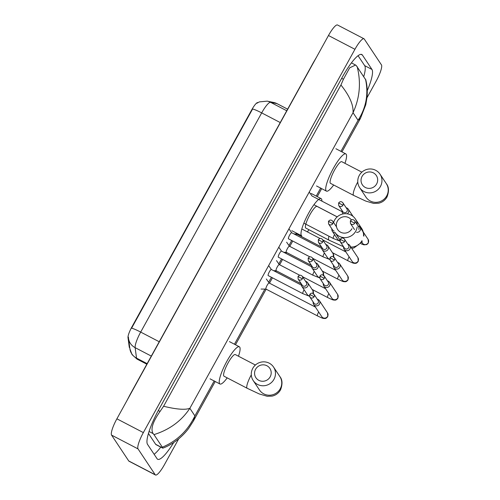 <?xml version="1.0" encoding="UTF-8"?>
<svg xmlns="http://www.w3.org/2000/svg" width="500" height="500" viewBox="0 0 500 500"><rect width="100%" height="100%" fill="white"/><g stroke="black" fill="none" stroke-linecap="round" stroke-linejoin="round"><path stroke-width="0.75" d="M257.931 102.587L257.8 102.562A10.3 2.156 117.5 0 0 251.812 109.7L131.756 327.175A10.3 2.156 117.5 0 0 128.006 337.681L129.262 347.069A10.3 2.156 117.5 0 0 129.419 347.562A10.3 2.156 117.5 0 0 129.613 347.738L129.769 347.819M256.856 103.25L259.375 101.888L267.256 101.144A13.35 13.031 101.7 0 1 270.562 102.319A15.263 3.2 117.5 0 0 261.688 112.894A13.35 1.5 28.9 0 0 252.594 109.006L131.594 328.2A13.35 1.5 -151.1 0 1 140.688 332.088A15.263 3.2 117.5 0 0 135.131 347.656A13.35 12.512 172.4 0 1 128.512 338.444L128.4 337.075M270.156 376.844A8.394 8.15 -33.6 0 0 266.913 365.75A8.394 8.15 -33.6 0 0 255.6 369.263A8.394 8.15 -33.6 0 0 258.85 380.35A8.394 8.15 -33.6 0 0 270.156 376.844M252.794 368.294A12.206 11.856 146.4 0 1 273.55 367.056A12.206 11.856 146.4 0 1 273.969 379.319A12.206 11.856 146.4 0 1 253.212 380.562A12.206 11.856 146.4 0 1 252.794 368.294M255.4 365.031L235.3 354.562A12.206 2.556 117.5 0 0 227.719 363.587A12.206 2.556 117.5 0 0 223.8 376.012A12.206 2.556 117.5 0 0 224.025 376.219L247.181 388.281L259.256 393.95L267.2 396.281L272.094 396.112C275.763 395.288 278.575 393.212 280.531 389.881C282.694 384.113 282.456 379.656 279.825 376.5L273.55 367.056M227.194 377.869A20.981 4.4 -62.5 0 1 219.969 384A20.981 4.4 -62.5 0 1 219.587 383.644A20.981 4.4 -62.5 0 1 226.325 362.294A20.981 4.4 -62.5 0 1 239.356 346.781A20.981 4.4 -62.5 0 1 239.737 347.137A20.981 4.4 -62.5 0 1 238.475 356.219M351.381 219.887A8.394 8.15 -33.6 0 0 337.381 221.119A8.394 8.15 -33.6 0 0 340.631 232.213A8.394 8.15 -33.6 0 0 351.938 228.7M333.587 222.481A12.206 11.856 146.4 0 1 334.575 220.15A12.206 11.856 146.4 0 1 355.331 218.912A12.206 11.856 146.4 0 1 357.244 224.719M357.156 226.944A12.206 11.856 146.4 0 1 355.75 231.181A12.206 11.856 146.4 0 1 334.994 232.419L339.963 239.9M305.819 224.175A12.206 2.556 117.5 0 0 305.581 227.869A12.206 2.556 117.5 0 0 305.8 228.075L328.963 240.138L343.575 246.762M291.825 230.688L301.75 235.856A20.981 4.4 -62.5 0 1 301.363 235.5A20.981 4.4 -62.5 0 1 306.081 218.131A20.981 4.4 -62.5 0 1 318.65 199.469A20.981 4.4 -62.5 0 1 321.131 198.637A20.981 4.4 -62.5 0 1 321.519 198.994A20.981 4.4 -62.5 0 1 321.881 201.125M308.975 229.731A20.981 4.4 -62.5 0 1 307.331 231.863M337.175 216.887L317.081 206.419A12.206 2.556 117.5 0 0 311.475 212.062A12.206 2.556 117.5 0 0 305.825 224.15M376.631 183.962A8.394 8.15 -33.6 0 0 373.387 172.875A8.394 8.15 -33.6 0 0 362.075 176.381A8.394 8.15 -33.6 0 0 365.325 187.475A8.394 8.15 -33.6 0 0 376.631 183.962M359.269 175.419A12.206 11.856 146.4 0 1 380.025 174.175A12.206 11.856 146.4 0 1 380.444 186.444A12.206 11.856 146.4 0 1 359.688 187.681A12.206 11.856 146.4 0 1 359.269 175.419M361.875 172.156L341.775 161.688A12.206 2.556 117.5 0 0 334.194 170.712A12.206 2.556 117.5 0 0 330.275 183.131A12.206 2.556 117.5 0 0 330.5 183.344L353.656 195.4L365.731 201.069L373.675 203.406L378.569 203.231C382.231 202.413 385.05 200.331 387.006 197C389.169 191.238 388.931 186.775 386.3 183.625L380.025 174.175M333.669 184.994A20.981 4.4 -62.5 0 1 326.444 191.125A20.981 4.4 -62.5 0 1 326.062 190.769A20.981 4.4 -62.5 0 1 332.8 169.412A20.981 4.4 -62.5 0 1 345.825 153.906A20.981 4.4 -62.5 0 1 346.213 154.262A20.981 4.4 -62.5 0 1 344.95 163.337M269.2 283.038A3.431 0.719 117.5 0 0 269.137 282.987A3.431 0.719 117.5 0 0 267.006 285.525A3.431 0.719 117.5 0 0 265.906 289.019A3.431 0.719 117.5 0 0 265.969 289.075A3.431 0.719 117.5 0 0 266.044 289.094M313.175 301.988A3.431 3.337 -33.6 0 0 319.494 304.088A3.431 3.337 -33.6 0 0 317.306 299.244M314.081 296.75A2.481 2.406 -33.6 0 1 309.862 297L313.95 303.156A2.481 2.406 -33.6 0 0 318.163 302.9A2.481 2.406 -33.6 0 0 318.081 300.413L313.994 294.256C312.55 292.744 311.137 292.8 309.756 294.431L314.081 296.75A2.481 2.406 -33.6 0 0 313.994 294.256M279.35 264.656A3.431 0.719 117.5 0 0 279.288 264.6A3.431 0.719 117.5 0 0 277.156 267.137A3.431 0.719 117.5 0 0 276.056 270.631A3.431 0.719 117.5 0 0 276.119 270.694A3.431 0.719 117.5 0 0 276.194 270.706M323.325 283.606A3.431 3.337 -33.6 0 0 329.644 285.706A3.431 3.337 -33.6 0 0 327.456 280.863M324.225 278.363A2.481 2.406 -33.6 0 1 320.012 278.619L324.1 284.769A2.481 2.406 -33.6 0 0 328.312 284.519A2.481 2.406 -33.6 0 0 328.231 282.025L324.144 275.875C322.7 274.356 321.287 274.413 319.906 276.044L324.225 278.363A2.481 2.406 -33.6 0 0 324.144 275.875M289.5 246.269A3.431 0.719 117.5 0 0 289.438 246.213A3.431 0.719 117.5 0 0 287.306 248.756A3.431 0.719 117.5 0 0 286.206 252.25A3.431 0.719 117.5 0 0 286.269 252.306A3.431 0.719 117.5 0 0 286.344 252.325M333.475 265.219A3.431 3.337 -33.6 0 0 339.794 267.319A3.431 3.337 -33.6 0 0 337.606 262.475M334.375 259.981A2.481 2.406 -33.6 0 1 330.163 260.231L334.25 266.381A2.481 2.406 -33.6 0 0 338.462 266.131A2.481 2.406 -33.6 0 0 338.375 263.637L334.294 257.488C332.85 255.969 331.438 256.031 330.056 257.663L334.375 259.981A2.481 2.406 -33.6 0 0 334.294 257.488M296.363 233.05A3.431 0.719 117.5 0 0 296.35 233.863A3.431 0.719 117.5 0 0 296.413 233.919A3.431 0.719 117.5 0 0 296.494 233.938M343.625 246.831A3.431 3.337 -33.6 0 0 349.944 248.931A3.431 3.337 -33.6 0 0 347.75 244.088M344.525 241.594A2.481 2.406 -33.6 0 1 340.312 241.844L344.394 248A2.481 2.406 -33.6 0 0 348.612 247.75A2.481 2.406 -33.6 0 0 348.525 245.256L344.444 239.1C343 237.587 341.587 237.644 340.206 239.275L344.525 241.594A2.481 2.406 -33.6 0 0 344.444 239.1M356.512 232.325A3.431 3.337 -33.6 0 0 358.762 226.012M358.762 229.363A2.481 2.406 -33.6 0 0 358.675 226.869L354.588 220.719C353.15 219.2 351.737 219.256 350.356 220.894L354.675 223.212A2.481 2.406 -33.6 0 0 354.588 220.719M271.425 269.556A3.431 0.719 117.5 0 0 271.363 269.5A3.431 0.719 117.5 0 0 269.231 272.038A3.431 0.719 117.5 0 0 268.131 275.531A3.431 0.719 117.5 0 0 268.194 275.587A3.431 0.719 117.5 0 0 268.269 275.606M301.444 284.044A3.431 3.337 -33.6 0 0 307.762 286.144A3.431 3.337 -33.6 0 0 305.575 281.3M302.344 278.806A2.481 2.406 -33.6 0 1 298.131 279.056L302.219 285.206A2.481 2.406 -33.6 0 0 306.431 284.956A2.481 2.406 -33.6 0 0 306.35 282.462L302.262 276.312C300.819 274.794 299.406 274.856 298.025 276.488L302.344 278.806A2.481 2.406 -33.6 0 0 302.262 276.312M281.569 251.169A3.431 0.719 117.5 0 0 281.512 251.112A3.431 0.719 117.5 0 0 279.381 253.65A3.431 0.719 117.5 0 0 278.275 257.15A3.431 0.719 117.5 0 0 278.337 257.206A3.431 0.719 117.5 0 0 278.419 257.225M311.594 265.656A3.431 3.337 -33.6 0 0 317.913 267.756A3.431 3.337 -33.6 0 0 315.725 262.913M312.494 260.419A2.481 2.406 -33.6 0 1 308.281 260.669L312.369 266.825A2.481 2.406 -33.6 0 0 316.581 266.575A2.481 2.406 -33.6 0 0 316.5 264.081L312.413 257.925C310.969 256.413 309.556 256.469 308.175 258.1L312.494 260.419A2.481 2.406 -33.6 0 0 312.413 257.925M291.719 232.781A3.431 0.719 117.5 0 0 291.663 232.731A3.431 0.719 117.5 0 0 289.531 235.269A3.431 0.719 117.5 0 0 288.425 238.762A3.431 0.719 117.5 0 0 288.488 238.819A3.431 0.719 117.5 0 0 288.569 238.837M321.744 247.275A3.431 3.337 -33.6 0 0 328.062 249.375A3.431 3.337 -33.6 0 0 325.875 244.531M322.644 242.037A2.481 2.406 -33.6 0 1 318.431 242.288L322.512 248.438A2.481 2.406 -33.6 0 0 326.731 248.188A2.481 2.406 -33.6 0 0 326.644 245.694L322.562 239.544C321.119 238.025 319.706 238.081 318.325 239.719L322.644 242.037A2.481 2.406 -33.6 0 0 322.562 239.544M331.887 228.888A3.431 3.337 -33.6 0 0 335.244 232.8M328.575 223.9L328.475 221.331L332.794 223.65A2.481 2.406 -33.6 0 1 328.575 223.9L332.663 230.056A2.481 2.406 -33.6 0 0 334.225 231.075M347.231 213.825A3.431 3.337 -33.6 0 0 346.169 207.756M342.038 210.5A3.431 3.337 -33.6 0 0 343.444 213.869M342.944 205.263A2.481 2.406 -33.6 0 1 338.725 205.519L342.812 211.669A2.481 2.406 -33.6 0 0 347.031 211.419A2.481 2.406 -33.6 0 0 346.944 208.925L342.856 202.775C341.413 201.256 340.006 201.312 338.625 202.944L342.944 205.263A2.481 2.406 -33.6 0 0 342.856 202.775M312.019 196.012A3.431 0.719 117.5 0 0 311.956 195.963L342.013 211.612M178.675 438.875L164.537 464.487A15.263 3.2 -62.5 0 1 155.481 475A15.263 3.2 -62.5 0 1 155.2 474.738L138.031 448.894A15.263 3.2 -62.5 0 1 143.35 432.594L354.944 49.294A15.263 3.2 -62.5 0 1 364 38.781A15.263 3.2 -62.5 0 1 364.281 39.044L381.45 64.894A15.263 3.2 -62.5 0 1 376.131 81.188L366.969 97.781M155.481 475L129.012 461.219A15.263 3.2 -62.5 0 1 128.731 460.956L111.562 435.106A15.263 3.2 -62.5 0 1 116.888 418.812L328.475 35.513A15.263 3.2 -62.5 0 1 337.537 25L364 38.781M367.238 90.719A32.806 6.875 117.5 0 0 371.956 69.438L362.419 55.075A32.806 6.875 117.5 0 0 361.819 54.519A32.806 6.875 117.5 0 0 342.344 77.112L158.963 409.306A32.806 6.875 117.5 0 0 147.525 444.35L157.062 458.706A32.806 6.875 117.5 0 0 157.662 459.269A32.806 6.875 117.5 0 0 173.713 442.544M363.756 76.537A32.806 6.875 117.5 0 0 364.675 65.644L358.075 55.706M154.131 454.288A32.806 6.875 117.5 0 0 160.775 447.119M148.45 433.456L155.65 444.3A20.6 4.319 117.5 0 0 156.025 444.65L162.712 448.131L162.338 447.2C177.006 441.037 187.856 430.6 194.9 415.894L193.35 421.1L215.2 381.519M163.594 406.256C176.412 409.387 185.169 410.069 189.856 408.306C181.513 420.931 169.556 429.7 153.981 434.619L153.088 433.575C150.444 429.212 152.762 421.838 160.044 411.45L163.594 406.256L340.931 85.006L343.425 79.256L349.663 67.844L355.581 65.037L356.256 65.537L365.794 79.9M193.35 421.1L188.925 428.019C186.581 431.312 183.463 434.688 179.562 438.131C174.006 442.731 168.469 446.062 162.95 448.113L162.712 448.131M153.981 434.619L162.338 447.2M357.144 66.581C361.194 82.494 359.819 97.869 353.038 112.706C353.581 104.981 349.55 95.75 340.931 85.006M341.956 151.888L360.469 118.356L358.075 120.294C366.206 107.556 368.681 93.85 365.5 79.169M129.262 347.069L129.694 347.294M131.756 327.175L132.088 327.344M128.006 337.681L128.456 337.912M251.812 109.7L252.138 109.869M151.319 356.094L135.131 347.656L136.525 358.119A15.263 3.2 117.5 0 0 136.762 358.844A15.263 3.2 117.5 0 0 137.044 359.106L146.838 364.206M137.044 359.106L132.056 354.619L129.913 348.906A13.35 12.512 172.4 0 0 136.525 358.119L147.15 363.65M280.238 122.556L261.688 112.894L140.688 332.088L159.238 341.75M267.256 101.144L273.694 102.475A13.35 13.031 101.7 0 1 277 103.65L270.562 102.319L286.756 110.756M273.694 102.475L277.181 103.719A15.263 3.2 117.5 0 0 277 103.65L287.619 109.181M251.306 374.869A12.206 2.556 117.5 0 0 251.213 375.031A12.206 2.556 117.5 0 0 246.956 388.075A12.206 2.556 117.5 0 0 247.181 388.281M253.212 380.562L259.488 390.012A12.206 11.856 -33.6 0 0 280.244 388.769A12.206 11.856 -33.6 0 0 279.825 376.5M328.975 236.238A12.206 2.556 117.5 0 0 328.738 239.931A12.206 2.556 117.5 0 0 328.963 240.138M350.881 247.075A12.206 11.856 -33.6 0 0 362.025 240.625M363.506 235.688A12.206 11.856 -33.6 0 0 361.606 228.356L355.331 218.912M357.781 181.994A12.206 2.556 117.5 0 0 357.688 182.156A12.206 2.556 117.5 0 0 353.431 195.194A12.206 2.556 117.5 0 0 353.656 195.4M359.688 187.681L365.962 197.131A12.206 11.856 -33.6 0 0 386.719 195.894A12.206 11.856 -33.6 0 0 386.3 183.625M318.675 311.994A3.431 0.719 117.5 0 0 318.475 312.35A3.431 0.719 117.5 0 0 317.381 315.825A3.431 0.719 117.5 0 0 317.444 315.887L265.969 289.075M313.656 304.438L321.781 316.675A3.431 3.337 -33.6 0 0 327.719 316.137A3.431 3.337 -33.6 0 0 327.506 312.875L319.375 300.637M328.825 293.606A3.431 0.719 117.5 0 0 328.625 293.962A3.431 0.719 117.5 0 0 327.531 297.444A3.431 0.719 117.5 0 0 327.594 297.5L312.131 289.444M323.806 286.05L331.931 298.288A3.431 3.337 -33.6 0 0 337.869 297.75A3.431 3.337 -33.6 0 0 337.65 294.488L329.525 282.256M338.975 275.219A3.431 0.719 117.5 0 0 338.775 275.581A3.431 0.719 117.5 0 0 337.681 279.056A3.431 0.719 117.5 0 0 337.744 279.113L322.281 271.062M333.956 267.669L342.081 279.906A3.431 3.337 -33.6 0 0 348.019 279.363A3.431 3.337 -33.6 0 0 347.8 276.106L339.675 263.869M349.119 256.837A3.431 0.719 117.5 0 0 348.925 257.194A3.431 0.719 117.5 0 0 347.831 260.675A3.431 0.719 117.5 0 0 347.894 260.731L332.431 252.675M344.106 249.281L352.231 261.519A3.431 3.337 -33.6 0 0 358.169 260.981A3.431 3.337 -33.6 0 0 357.95 257.719L349.825 245.481M350.356 220.894L350.456 223.463A2.481 2.406 -33.6 0 0 354.675 223.212M361.906 242.419L362.381 243.131A3.431 3.337 -33.6 0 0 368.312 242.594A3.431 3.337 -33.6 0 0 368.1 239.338L359.975 227.1M304.088 289.756A3.431 0.719 117.5 0 0 303.894 290.113A3.431 0.719 117.5 0 0 302.8 293.587A3.431 0.719 117.5 0 0 302.863 293.65L268.194 275.587M301.925 286.494L307.2 294.438A3.431 3.337 -33.6 0 0 309.456 295.863M313.275 293.55A3.431 3.337 -33.6 0 0 312.919 290.637L307.644 282.694M314.237 271.369A3.431 0.719 117.5 0 0 314.044 271.725A3.431 0.719 117.5 0 0 312.95 275.206A3.431 0.719 117.5 0 0 313.012 275.262L278.337 257.206M312.075 268.106L317.35 276.05A3.431 3.337 -33.6 0 0 319.606 277.481M323.425 275.163A3.431 3.337 -33.6 0 0 323.069 272.25L317.794 264.306M324.387 252.981A3.431 0.719 117.5 0 0 324.194 253.337A3.431 0.719 117.5 0 0 323.1 256.819A3.431 0.719 117.5 0 0 323.162 256.875L288.488 238.819M322.225 249.725L327.5 257.669A3.431 3.337 -33.6 0 0 329.756 259.094M333.575 256.781A3.431 3.337 -33.6 0 0 333.219 253.869L327.944 245.925M334.538 234.6A3.431 0.719 117.5 0 0 334.344 234.956A3.431 0.719 117.5 0 0 333.244 238.431A3.431 0.719 117.5 0 0 333.312 238.494L303.856 223.156M332.375 231.337L337.65 239.281A3.431 3.337 -33.6 0 0 339.906 240.706M332.794 223.65A2.481 2.406 -33.6 0 0 332.706 221.156L336.544 226.931M130.162 394.756A6.106 0.688 -151.1 0 0 129.944 394.819L126.894 400.681M313.544 62.569A6.106 0.688 -151.1 0 0 313.325 62.625L129.944 394.819M340.931 151.356L358.075 120.294L353.038 112.706L189.856 408.306L194.9 415.894L214.237 380.856M320.712 187.981L316.238 196.088M295.344 233.931L295.038 234.488M291.719 240.5L288.956 245.506M285.194 252.319L284.887 252.875M281.569 258.888L278.806 263.888M275.044 270.706L274.738 271.256M271.419 277.275L268.656 282.275M264.9 289.088L234.456 344.231M354.944 49.294L328.475 35.513M143.35 432.594L116.888 418.812M138.031 448.894L111.562 435.106M155.2 474.738L128.731 460.956M364.675 65.644L371.956 69.438M361.012 54.344L362.419 55.075M149.062 431.475L153.088 433.575M158.294 410.538L160.044 411.45M341.669 78.344L343.425 79.256M155.65 444.3L162.625 447.931M129.913 348.906L128.512 338.444M277.181 103.719L287.631 109.162M219.969 384L210.044 378.831M239.356 346.781L229.431 341.613M351.662 248.256L353.875 247.969L362.312 241.737M321.131 198.637L311.206 193.469M363.862 236.225L363.738 233.85L361.606 228.356M326.444 191.125L316.519 185.956M345.825 153.906L335.9 148.737M309.862 297L309.756 294.431M266 289.094L261.069 289.069M317.444 315.887C323.312 318.725 322.919 318.381 324.812 318.512C325.794 318.6 326.794 317.919 327.812 316.475L327.506 312.875M269.175 283.006L266.325 278.975M269.137 282.987L315.413 307.087M320.012 278.619L319.906 276.044M276.15 270.706L273.656 270.694M276.119 270.694L301.275 283.794M327.594 297.5C333.462 300.344 333.069 299.994 334.963 300.125C335.944 300.212 336.944 299.538 337.962 298.094L337.65 294.488M279.325 264.619L276.475 260.594M279.288 264.6L299.731 275.25M302.519 276.7L325.562 288.7M330.163 260.231L330.056 257.663M286.3 252.325L283.806 252.312M286.269 252.306L311.425 265.413M337.744 279.113C343.612 281.956 343.219 281.613 345.112 281.744C346.094 281.831 347.094 281.15 348.113 279.706L347.8 276.106M289.475 246.231L286.625 242.206M289.438 246.213L309.881 256.863M312.669 258.312L335.712 270.319M340.312 241.844L340.206 239.275M296.45 233.938L293.956 233.925M296.413 233.919L321.575 247.025M347.894 260.731C353.762 263.569 353.369 263.225 355.262 263.356C356.244 263.444 357.244 262.762 358.263 261.319L357.95 257.719M301.825 228.994L320.031 238.481M322.819 239.931L345.863 251.931M360.931 243.75L363.944 244.844L366.794 244.587L368.413 242.938L368.1 239.338M350.456 223.463L354.544 229.613M298.131 279.056L298.025 276.488M309.531 296.269L302.863 293.65M271.4 269.519L268.631 265.606M271.363 269.5L301.413 285.15M312.919 290.637L313.231 294.237M308.281 260.669L308.175 258.1M319.681 277.887L313.012 275.262M281.544 251.131L278.781 247.219M281.512 251.112L311.562 266.769M323.069 272.25L323.381 275.856M318.431 242.288L318.325 239.719M329.831 259.5L323.162 256.875M291.694 232.75L288.931 228.837M291.663 232.731L321.712 248.381M333.219 253.869L333.531 257.469M339.981 241.112L333.312 238.494M332.706 221.156C331.269 219.638 329.856 219.7 328.475 221.331M338.725 205.519L338.625 202.944M313.938 204.731L337.212 216.856M353.038 216.375L348.244 209.15M311.994 195.975L309.225 192.069M343.162 213.919L342.519 212.95M316.581 57.062L313.325 62.625M351.431 62.875L355.581 65.037M235.487 344.769L266.169 289.181M269.488 283.169L272.45 277.806M275.769 271.794L276.319 270.794M279.637 264.781L282.6 259.425M285.919 253.412L286.469 252.413M289.788 246.4L292.75 241.038M296.069 235.025L296.619 234.025M317.262 196.625L321.675 188.637M365.775 79.725C367.169 85.475 367.581 91.406 367 97.525L365.769 104.763L360.475 118.35"/></g></svg>
